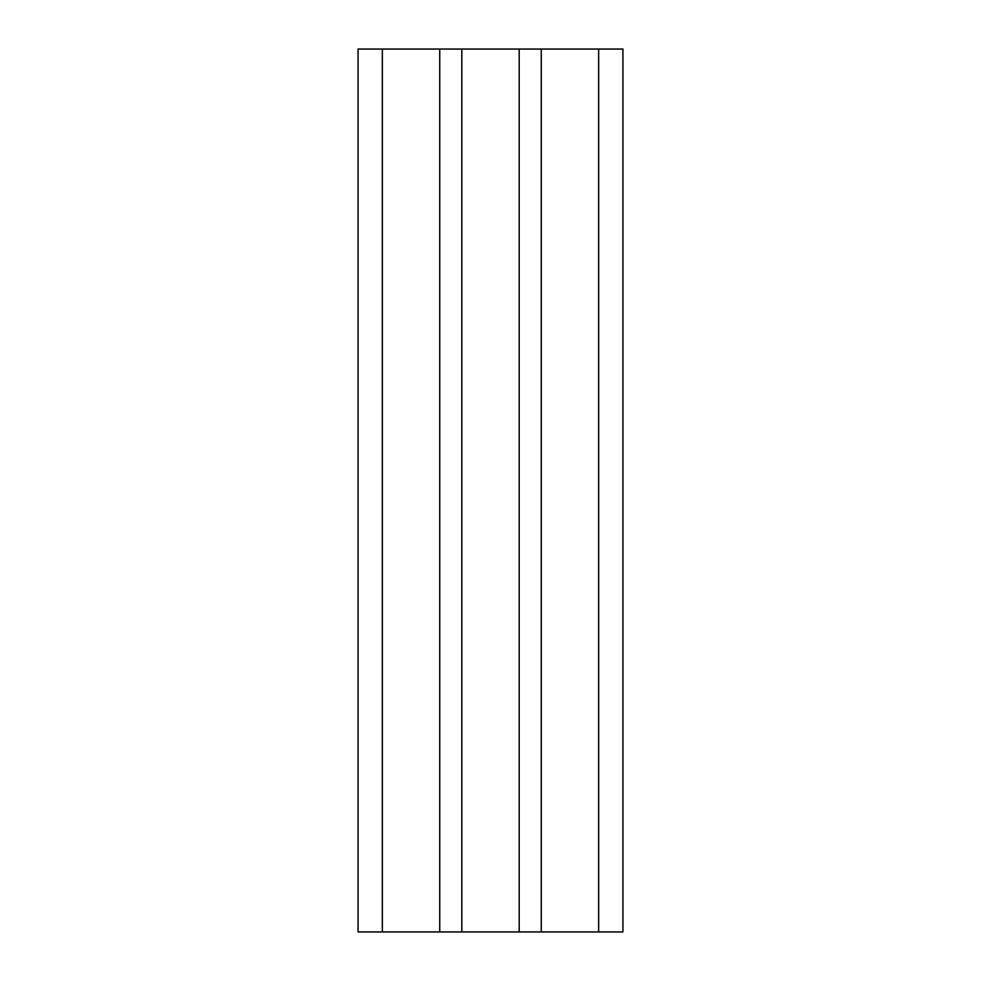 <?xml version="1.0" encoding="UTF-8"?>
<svg xmlns="http://www.w3.org/2000/svg" width="981" height="981" viewBox="0 0 981 981"><rect width="100%" height="100%" fill="white"/><g stroke="black" fill="none" stroke-linecap="round" stroke-linejoin="round"><path stroke-width="1.47" d="M382.345 931.95L382.345 49.05L358.065 49.05L358.065 931.95L622.935 931.95L622.935 49.05L598.655 49.05L598.655 931.95M382.345 49.05L439.733 49.05L439.733 931.95M439.733 49.05L461.806 49.05L461.806 931.95M461.806 49.05L519.194 49.05L519.194 931.95M519.194 49.05L541.267 49.05L541.267 931.95M541.267 49.05L598.655 49.05"/></g></svg>
